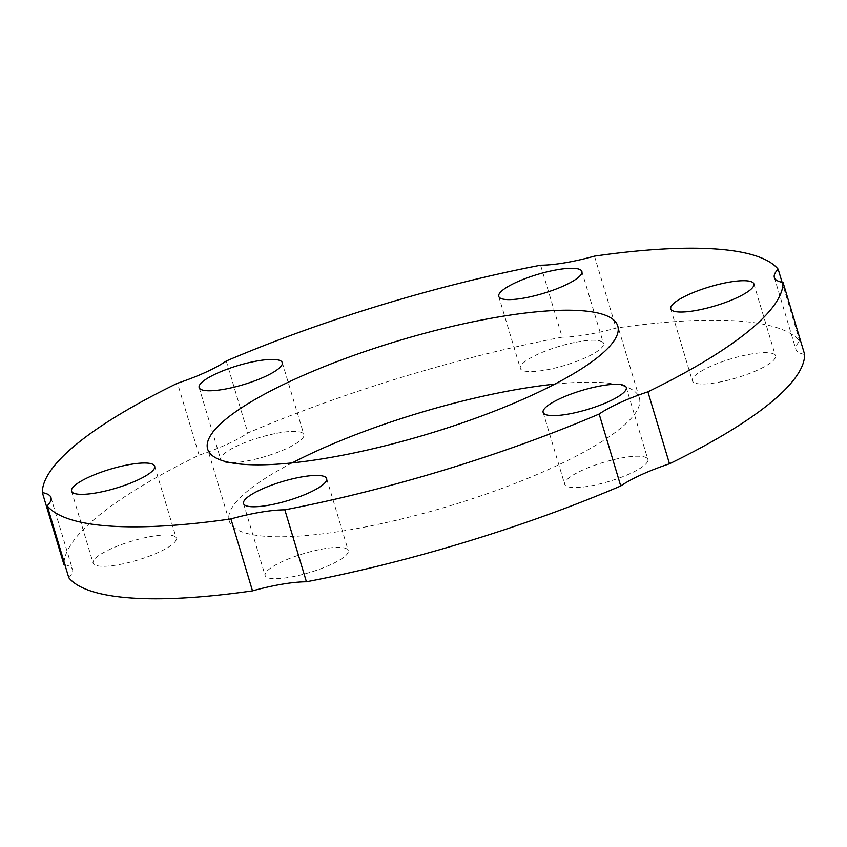 <?xml version="1.0" encoding="UTF-8"?>
<svg xmlns="http://www.w3.org/2000/svg" width="847" height="847" viewBox="0 0 847 847"><rect width="100%" height="100%" fill="white"/><g stroke="black" fill="none" stroke-linecap="round" stroke-linejoin="round"><path stroke-width="0.64" stroke-dasharray="4.24 3.18" d="M804.65 354.438A77.151 17.618 163.3 0 1 795.926 349.44A77.151 17.618 163.3 0 1 799.748 341.161A385.766 88.088 -16.7 0 0 616.065 328.085A77.151 17.618 163.3 0 1 591.672 333.834A77.151 17.618 163.3 0 1 562.175 337.17L540.598 265.227M748.473 354.533A43.398 9.91 163.3 0 1 775.46 355.856A43.398 9.91 163.3 0 1 719.315 382.124A43.398 9.91 163.3 0 1 692.327 380.801A43.398 9.91 163.3 0 1 748.473 354.533M576.479 342.103A43.398 9.91 163.3 0 1 603.466 343.437A43.398 9.91 163.3 0 1 547.321 369.705A43.398 9.91 163.3 0 1 520.323 368.371A43.398 9.91 163.3 0 1 576.479 342.103M276.874 433.262A43.398 9.91 163.3 0 1 303.861 434.585A43.398 9.91 163.3 0 1 247.716 460.853A43.398 9.91 163.3 0 1 220.728 459.519A43.398 9.91 163.3 0 1 276.874 433.262M149.273 536.829A43.398 9.91 163.3 0 1 176.261 538.152A43.398 9.91 163.3 0 1 120.115 564.42A43.398 9.91 163.3 0 1 93.128 563.096A43.398 9.91 163.3 0 1 149.273 536.829M321.267 549.248A43.398 9.91 163.3 0 1 348.255 550.571A43.398 9.91 163.3 0 1 292.109 576.839A43.398 9.91 163.3 0 1 265.122 575.515A43.398 9.91 163.3 0 1 321.267 549.248M620.862 458.1A43.398 9.91 163.3 0 1 647.86 459.423A43.398 9.91 163.3 0 1 591.714 485.691A43.398 9.91 163.3 0 1 564.716 484.368A43.398 9.91 163.3 0 1 620.862 458.1M292.215 462.886A214.1 48.893 -16.7 0 0 229.23 521A214.1 48.893 -16.7 0 0 362.368 527.533A214.1 48.893 -16.7 0 0 639.358 397.952A214.1 48.893 -16.7 0 0 554.785 384.115M799.748 341.161L782.099 282.305M594.478 256.133L616.065 328.085M64.901 564.748A77.151 17.618 163.3 0 1 72.567 569.533A77.151 17.618 163.3 0 1 68.798 577.749M562.175 337.17A385.766 88.088 -16.7 0 0 247.853 432.965A77.151 17.618 163.3 0 1 199.098 455.167A385.766 88.088 -16.7 0 0 63.938 564.557M226.265 361.023L247.853 432.965M199.098 455.167L177.51 383.225M753.872 283.914L775.46 355.856M581.878 271.485L603.466 343.437M282.284 362.632L303.861 434.585M154.673 466.21L176.261 538.152M326.667 478.629L348.255 550.571M626.272 387.481L647.86 459.423M639.358 397.952L617.77 326.01M229.23 521L207.642 449.048M543.139 412.425L564.716 484.368M243.534 503.573L265.122 575.515M71.54 491.154L93.128 563.096M199.14 387.577L220.728 459.519M498.745 296.429L520.323 368.371M670.739 308.848L692.327 380.801M50.979 497.591L72.567 569.533M774.349 277.498L795.926 349.44"/><path stroke-width="1.27" d="M782.099 282.305L778.171 269.219A385.766 88.088 -16.7 0 0 594.478 256.133A77.151 17.618 163.3 0 1 570.084 261.892A77.151 17.618 163.3 0 1 540.598 265.227A385.766 88.088 -16.7 0 0 226.265 361.023A77.151 17.618 163.3 0 1 177.51 383.225A385.766 88.088 -16.7 0 0 42.35 492.605L63.938 564.557A77.151 17.618 163.3 0 1 64.901 564.748M726.885 282.58A43.398 9.91 163.3 0 1 753.872 283.914A43.398 9.91 163.3 0 1 697.727 310.171A43.398 9.91 163.3 0 1 670.739 308.848A43.398 9.91 163.3 0 1 726.885 282.58M554.891 270.161A43.398 9.91 163.3 0 1 581.878 271.485A43.398 9.91 163.3 0 1 525.733 297.752A43.398 9.91 163.3 0 1 498.745 296.429A43.398 9.91 163.3 0 1 554.891 270.161M255.286 361.309A43.398 9.91 163.3 0 1 282.284 362.632A43.398 9.91 163.3 0 1 226.128 388.9A43.398 9.91 163.3 0 1 199.14 387.577A43.398 9.91 163.3 0 1 255.286 361.309M127.685 464.887A43.398 9.91 163.3 0 1 154.673 466.21A43.398 9.91 163.3 0 1 98.527 492.478A43.398 9.91 163.3 0 1 71.54 491.154A43.398 9.91 163.3 0 1 127.685 464.887M299.679 477.306A43.398 9.91 163.3 0 1 326.667 478.629A43.398 9.91 163.3 0 1 270.521 504.897A43.398 9.91 163.3 0 1 243.534 503.573A43.398 9.91 163.3 0 1 299.679 477.306M599.284 386.158A43.398 9.91 163.3 0 1 626.272 387.481A43.398 9.91 163.3 0 1 570.126 413.749A43.398 9.91 163.3 0 1 543.139 412.425A43.398 9.91 163.3 0 1 599.284 386.158M340.79 455.591A214.1 48.893 -16.7 0 0 617.77 326.01A214.1 48.893 -16.7 0 0 484.632 319.467A214.1 48.893 -16.7 0 0 207.642 449.048A214.1 48.893 -16.7 0 0 340.79 455.591M554.785 384.115A214.1 48.893 -16.7 0 0 506.21 391.42A214.1 48.893 -16.7 0 0 292.215 462.886M42.35 492.605A77.151 17.618 163.3 0 1 50.979 497.591A77.151 17.618 163.3 0 1 47.22 505.807L68.798 577.749A385.766 88.088 -16.7 0 0 252.501 590.867A77.151 17.618 163.3 0 1 306.423 581.783A385.766 88.088 -16.7 0 0 620.735 485.987A77.151 17.618 163.3 0 1 669.49 463.785A385.766 88.088 -16.7 0 0 804.65 354.438L783.062 282.496A77.151 17.618 163.3 0 1 774.349 277.498A77.151 17.618 163.3 0 1 778.171 269.219M47.22 505.807A385.766 88.088 -16.7 0 0 230.913 518.925A77.151 17.618 163.3 0 1 284.836 509.83A385.766 88.088 -16.7 0 0 599.147 414.035A77.151 17.618 163.3 0 1 647.902 391.833A385.766 88.088 -16.7 0 0 783.062 282.496M230.913 518.925L252.501 590.867M306.423 581.783L284.836 509.83M599.147 414.035L620.735 485.987M669.49 463.785L647.902 391.833"/></g></svg>
